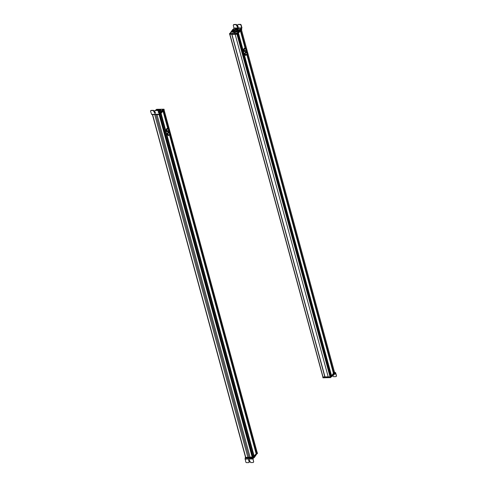 <?xml version="1.0" encoding="UTF-8"?>
<svg xmlns="http://www.w3.org/2000/svg" width="487" height="487" viewBox="0 0 487 487"><rect width="100%" height="100%" fill="white"/><g stroke="black" fill="none" stroke-linecap="round" stroke-linejoin="round"><path stroke-width="0.73" d="M169.281 129.256L164.089 110.129L163.474 110.762L168.441 129.043M257.136 452.6L256.381 453.385L169.847 134.862L256.381 453.385M256.302 453.087L255.992 453.214M167.851 128.824L163.06 111.194L161.069 113.258L253.983 455.875L160.941 113.386L254.013 455.887M256.15 453.787L169.5 134.869L256.15 453.787L254.153 455.862M253.904 455.582L253.587 455.71M253.733 456.27L160.655 113.684L159.998 114.366L253.082 456.97L252.704 456.952L159.699 114.652M253.739 456.295L253.082 456.97M252.357 457.062L247.859 457.354L154.781 114.78L247.859 457.354M157.051 114.737L250.129 457.33M247.846 457.372L245.746 457.39M245.667 457.116L245.247 457.36M169.184 129.177A0.992 0.499 88.9 0 0 168.916 129.031A0.992 0.499 88.9 0 0 168.819 129.055A0.992 0.499 88.9 0 0 168.441 130.132A0.992 0.499 88.9 0 0 168.952 131.021A0.992 0.499 88.9 0 0 169.05 131.003A0.992 0.499 88.9 0 0 169.214 130.869M169.026 130.893L169.184 130.881C168.557 130.546 168.49 129.968 168.977 129.165A0.877 0.444 88.9 0 1 169.062 129.146A0.877 0.444 88.9 0 1 169.519 129.932A0.877 0.444 88.9 0 1 169.184 130.881M169.038 130.887C168.417 130.546 168.35 129.974 168.831 129.165L168.989 129.158M169.159 130.699L169.001 129.353L169.092 130.711M169.068 129.944L168.733 129.95M166.536 128.866L167.193 128.343L166.511 129.372L166.536 128.866M168.118 130.741L167.437 131.77L166.718 131.435L166.31 129.378M167.193 128.343L168.003 129.049L163.139 111.109L168.039 129.049M167.437 131.77L166.633 131.082L166.511 129.372M167.51 129.079A0.992 0.499 88.9 0 0 167.12 129.256A0.992 0.499 88.9 0 0 167.004 129.505A0.992 0.499 88.9 0 0 167.029 130.619A0.992 0.499 88.9 0 0 167.741 130.857M168.009 131.04A1.491 0.749 -91.1 0 1 167.893 131.253A1.491 0.749 -91.1 0 1 167.151 131.423A1.491 0.749 -91.1 0 1 166.84 130.942A1.491 0.749 -91.1 0 1 166.688 130.224A1.491 0.749 -91.1 0 1 166.968 128.854A1.491 0.749 -91.1 0 1 167.711 128.684A1.491 0.749 -91.1 0 1 167.972 129.049M170.225 133.012A0.992 0.499 88.9 0 0 169.957 132.866A0.992 0.499 88.9 0 0 169.525 133.426A0.992 0.499 88.9 0 0 169.592 134.473A0.992 0.499 88.9 0 0 170 134.856A0.992 0.499 88.9 0 0 170.255 134.704M170.066 134.729L169.634 134.4C169.5 133.146 169.732 132.787 170.322 133.322M169.993 134.741L170.14 134.741A0.877 0.444 88.9 0 1 169.78 134.4C169.646 133.14 169.872 132.787 170.462 133.322L170.036 132.994M170.14 134.741A0.877 0.444 88.9 0 0 170.523 134.242A0.877 0.444 88.9 0 0 170.462 133.322M169.853 134.278C169.75 133.298 169.926 133.018 170.389 133.438C170.493 134.424 170.316 134.704 169.853 134.278L170.133 134.546M170.012 134.095L170.316 134.102M169.05 134.875A1.491 0.749 -91.1 0 1 168.831 135.222L168.137 135.617L167.291 133.828L168.173 132.178L169.117 133.109M168.338 135.617L168.082 135.143A1.491 0.749 -91.1 0 0 168.831 135.222L169.099 134.826M167.619 132.957L168.112 132.561A1.491 0.749 -91.1 0 0 167.723 133.815A1.491 0.749 -91.1 0 0 168.082 135.143L167.595 134.68L167.418 132.963M169.013 132.884A1.491 0.749 -91.1 0 0 168.861 132.634A1.491 0.749 -91.1 0 0 168.112 132.561L168.374 132.172M168.234 133.006A0.992 0.499 88.9 0 0 168.045 133.341A0.992 0.499 88.9 0 0 168.07 134.455A0.992 0.499 88.9 0 0 168.715 134.777M159.146 113.648L160.607 112.442L160.728 112.887L161.008 112.692L162.281 110.896L162.159 110.458L161.903 111.444M161.781 110.999L160.607 112.442M161.909 110.36L158.251 112.381M154.829 113.167L155.134 112.6L155.274 112.893M154.848 111.353L154.677 111.986L155.134 112.6M154.117 111.2L154.829 110.616M160.272 112.065L160.734 112.126L160.272 112.065M154.787 112.193L154.969 111.791M159.273 114.201L151.646 114.372L150.465 111.054L150.775 110.604L153.259 110.549L154.969 113.52L155.304 113.027L154.744 110.963L155.055 110.512L157.538 110.458L158.092 110.89L159.273 114.201L160.728 112.887M159.091 113.538L158.305 110.665L157.758 110.226L155.274 110.281L154.744 110.963M154.969 113.52L155.304 113.027M150.465 111.054L150.994 110.379L150.684 110.829L150.994 110.379L153.472 110.324L153.813 110.981M155.523 112.801L155.189 113.288L154.586 112.82L154.026 110.756M160.253 112.022L160.759 112.15L160.503 112.424L159.535 112.442L159.797 112.174M160.893 109.861L160.46 109.873M161.142 111.675L161.264 112.12L163.955 109.191L156.65 109.319L155.584 110.275M152.029 114.415L159.645 114.354L164.149 109.703L163.955 109.191M163.413 109.502L162.226 109.569L163.407 109.478M156.497 109.861L157.691 109.648M162.962 110.172L162.488 110.184L162.962 110.172M155.743 110.299L156.211 110.293M158.281 110.592A1.534 0.597 -15.2 0 0 159.018 110.141A1.534 0.597 -15.2 0 0 159.176 109.764A1.534 0.597 -15.2 0 0 157.971 109.502A1.534 0.597 -15.2 0 0 156.376 110.184A1.534 0.597 -15.2 0 0 156.309 110.263M158.841 110.293L158.476 109.538A1.534 0.597 -15.2 0 0 158.318 109.538L158.202 109.672M155.992 110.269L156.059 110.19C158.238 109.058 159.334 109.039 159.334 110.135L158.324 110.732M158.525 111.474A1.899 0.737 164.8 0 0 159.535 110.878A1.899 0.737 164.8 0 0 159.73 110.403L159.529 109.666L159.334 110.135M159.572 109.812L160.588 110.232L158.585 111.693M160.588 110.232L160.771 110.896L159.98 111.712M159.352 111.505L159.48 111.955M159.468 114.396L159.955 114.031M164.095 109.758L159.76 114.609L152.157 114.561M162.427 109.879L163.279 109.325L162.25 109.733M162.323 109.788L163.352 109.38L162.317 109.849M162.244 109.794L163.303 109.325M156.759 109.885L157.685 109.514M156.924 109.654L156.552 109.752M159.852 116.43L160.217 116.551M171.205 152.492L171.527 151.78M168.332 139.97L167.838 140.098M170.9 151.646L171.028 152.133M169.677 147.184L169.805 147.671M169.099 145.059L169.233 145.546M167.887 140.585L168.021 141.078M170.365 138.046L170.48 138.485M170.73 137.474L170.243 137.602M173.938 149.278L173.609 149.996M171.637 143.05L171.503 142.563M172.215 145.175L172.081 144.688M173.427 149.643L173.299 149.156M253.021 457.981L252.899 457.543L257.313 452.819L257.501 453.336L253.021 457.981L245.491 458.2L245.314 457.75M252.899 457.543L245.369 457.756L245.418 458.127M252.729 458.297L253.69 461.84L253.38 462.291L253.69 461.84L252.954 458.626L254.585 457.226L254.555 456.599L252.729 458.297L245.399 458.151M245.113 458.45L245.862 462.218L246.41 462.65L248.887 462.601L249.198 462.151L248.887 462.601M255.754 454.992L254.725 456.216L254.847 456.66L255.882 455.394M254.847 456.66L254.677 457.037M254.719 456.228L254.555 456.599M253.757 457.792L253.636 457.348M255.444 456.039L255.322 455.601M253.161 462.516L253.471 462.066L253.161 462.516L250.683 462.565L248.973 459.594L248.638 460.081L249.198 462.151L248.857 459.856L249.192 459.369M249.107 462.376L249.417 461.919L249.107 462.376M253.234 456.161L253.709 456.161M257.337 452.94L252.923 457.512L257.185 452.569L257.337 452.94M252.844 457.22L245.326 457.652L252.923 457.512M252.169 454.663L251.554 454.73M229.681 34.175L231.909 34.285L324.993 376.895L328.195 376.81M231.763 34.139L324.993 376.895M328.22 376.981L324.993 377.273L322.869 376.956L229.858 34.431M334.581 372.476L241.509 29.884L240.785 30.59M241.503 29.89L334.587 372.494L333.765 373.188L247.232 54.69M333.686 372.89L333.376 373.042M240.438 30.991L245.271 48.773L240.432 30.998L238.38 33.086M333.51 373.584L331.349 375.684L238.307 33.201L331.349 375.684M331.27 375.386L330.965 375.538M330.503 376.731L331.117 376.086L238.027 33.493L237.419 34.127L330.503 376.731L330.07 376.889L328.22 376.914L235.166 34.334L237.327 34.218L241.759 29.604M235.093 34.206L231.934 34.267M247.573 52.846A0.992 0.499 88.9 0 0 247.305 52.699A0.992 0.499 88.9 0 0 246.83 53.716A0.992 0.499 88.9 0 0 247.347 54.69A0.992 0.499 88.9 0 0 247.353 54.69A0.992 0.499 88.9 0 0 247.603 54.538M247.305 52.699A0.992 0.499 88.9 0 0 247.299 52.699L245.801 52.73A0.992 0.499 88.9 0 0 245.393 53.174A0.992 0.499 88.9 0 0 245.418 54.288A0.992 0.499 88.9 0 0 245.576 54.574A0.992 0.499 88.9 0 0 246.197 54.404M247.487 54.568L247.353 54.574C246.769 54.02 246.751 53.436 247.299 52.815L247.451 52.815C248.029 53.363 248.047 53.947 247.493 54.568A0.877 0.444 88.9 0 0 247.493 54.568A0.877 0.444 88.9 0 1 247.031 53.71A0.877 0.444 88.9 0 1 247.445 52.815M247.451 53.004L247.487 54.38L247.451 53.004M247.469 53.777L247.128 53.783M246.459 54.611L245.515 55.451L244.638 53.704L245.497 52.006L246.191 52.444A1.491 0.749 -91.1 0 1 246.361 52.718M246.452 52.888L246.191 52.444A1.491 0.749 -91.1 0 0 245.436 52.419L245.698 51.999M245.716 55.451L244.961 54.562L244.949 52.84L245.436 52.419A1.491 0.749 -91.1 0 0 245.168 52.955A1.491 0.749 -91.1 0 0 245.071 53.698A1.491 0.749 -91.1 0 0 245.454 55.001A1.491 0.749 -91.1 0 0 246.203 55.031A1.491 0.749 -91.1 0 0 246.398 54.708M235.13 54.033L235.148 54.167A0.877 0.444 -91.1 0 0 235.276 54.556M240.17 29.768L239.75 29.896M240.895 25.007L241.674 27.887L240.316 29.798L240.438 30.243L240.718 30.048L241.954 27.881L241.114 24.782L240.56 24.35L238.076 24.405L237.766 24.855L238.076 24.405L241.114 24.782M234.028 28.356L231.1 31.582M231.118 31.649L231.471 32.118L231.349 31.679L232.141 31.923L233.261 30.632M233.2 30.371L231.666 31.631M235.398 29.36C237.291 28.362 238.246 28.343 238.277 29.299L238.094 29.463M238.441 28.891L238.277 29.299M238.593 30.285L238.106 29.585L238.581 30.048L237.662 31.357M238.1 31.978L237.741 31.497L238.551 31.862L240.438 30.243M239.878 30.632L239.756 30.188L237.979 31.533M239.756 30.188L240.316 29.798M232.987 29.975L232.53 29.908L232.987 29.975M236.621 29.202L238.393 29.141M231.222 32.026L231.788 32.075M240.834 29.056L240.955 29.494M241.631 28.222L234.004 28.386L233.273 25.178L233.583 24.727L236.061 24.673L237.772 27.637L238.113 27.15L237.553 25.081L237.863 24.63L237.553 25.081M239.166 30.809L239.287 31.247M233.273 25.178L233.797 24.496L233.486 24.953L233.797 24.496L236.28 24.441L236.834 24.88L237.394 26.943L237.991 27.412L238.326 26.919M237.772 27.637L238.113 27.15M239.586 29.914L239.251 29.707L240.438 29.549M233.218 29.47L233.723 29.591L233.468 29.865L232.5 29.884L232.762 29.616M233.103 29.488L232.792 29.451L233.103 29.488M232.609 33.055L233.042 33.049M231.173 31.905L229.541 33.731L236.852 33.603L239.032 31.491M229.474 33.658L229.663 34.175L236.968 34.047L241.692 29.317L241.503 28.806L240.888 29.579M234.996 33.013L234.57 33.025L234.996 33.013M230.126 33.372L231.27 33.353L230.15 33.627M231.288 33.341L230.223 33.597L231.288 33.201M235.805 33.274L236.956 33.256L235.86 33.542M230.54 32.745L231.015 32.739L230.54 32.745M237.291 32.629L237.759 32.617L237.291 32.629M229.493 33.725L229.712 34.4M233.717 29.975A1.534 0.597 -15.2 0 0 233.559 30.358A1.534 0.597 -15.2 0 0 234.771 30.62A1.534 0.597 -15.2 0 0 236.365 29.932A1.534 0.597 -15.2 0 0 236.524 29.549A1.534 0.597 -15.2 0 0 235.318 29.287A1.534 0.597 -15.2 0 0 233.717 29.975M236.682 29.926C234.497 31.065 233.407 31.083 233.407 29.981C235.586 28.843 236.676 28.824 236.682 29.926L236.877 29.457L237.078 30.194A1.899 0.737 164.8 0 1 236.883 30.663A1.899 0.737 164.8 0 1 234.904 31.515A1.899 0.737 164.8 0 1 233.413 31.186L233.407 29.981M234.01 31.959L232.549 31.357L232.731 32.02L234.186 32.623L236.883 31.953L238.113 30.687L237.936 30.024L236.7 31.29L234.01 31.959L234.186 32.623M236.913 29.604L237.936 30.024M236.7 31.29L236.883 31.953M237.035 33.999L241.382 29.634M231.83 34.37L235.148 34.334L328.226 376.901M235.13 34.309L328.214 376.914M229.73 34.358L322.869 376.956M230.321 33.682L231.106 33.372M230.15 33.542L231.215 33.146M231.203 33.128L230.156 33.426M236.025 33.493L236.944 33.122L235.811 33.359M235.793 33.457L236.925 33.207L235.891 33.554M250.744 68.917L250.866 69.373M249.624 64.948L249.49 64.461L249.624 64.948M249.046 62.823L248.912 62.342L249.046 62.823M247.828 58.361L247.694 57.874L247.828 58.361M245.448 60.778L245.332 60.358M245.131 59.621L245.472 59.615L245.211 59.901M246.489 64.844L246.623 65.331L246.489 64.844M247.067 66.969L247.201 67.456L247.067 66.969M248.285 71.437L248.413 71.924L248.285 71.437M246.446 50.545L246.41 49.169L246.446 50.545M246.404 48.98C245.85 49.601 245.868 50.185 246.452 50.733L246.452 50.733C247.006 50.112 246.988 49.528 246.404 48.98L246.27 48.98A0.877 0.444 88.9 0 0 245.844 49.875A0.877 0.444 88.9 0 0 246.3 50.739A0.877 0.444 88.9 0 0 246.312 50.739L246.446 50.733M246.532 49.01L246.264 48.864C245.631 49.564 245.649 50.228 246.312 50.855L246.562 50.703M246.264 48.864L244.76 48.895M245.418 50.776L244.474 51.616L243.719 50.727L243.707 49.004L244.456 48.17L244.395 48.584A1.491 0.749 -91.1 0 1 245.144 48.609L244.657 48.164M244.675 51.61L243.92 50.727L243.908 49.004L244.395 48.584A1.491 0.749 -91.1 0 0 244.03 49.863A1.491 0.749 -91.1 0 0 244.413 51.165A1.491 0.749 -91.1 0 0 245.162 51.19A1.491 0.749 -91.1 0 0 245.357 50.873M245.405 49.053L245.144 48.609A1.491 0.749 -91.1 0 1 245.32 48.883M244.772 48.895A0.992 0.499 88.9 0 0 244.352 49.339A0.992 0.499 88.9 0 0 244.377 50.453A0.992 0.499 88.9 0 0 244.535 50.739A0.992 0.499 88.9 0 0 245.15 50.569M334.995 372.646L330.57 377.608L323.039 377.821L322.863 377.376M335.263 373.31L336.535 375.952L336.225 376.402L336.535 375.952L335.695 372.859L334.587 374.01L334.861 372.445L330.448 377.163L322.918 377.382L322.966 377.748M322.844 377.309L322.857 376.92M334.587 374.01L332.584 375.52M331.641 376.494L334.417 374.387M334.466 373.566L334.295 373.949M333.205 374.357L333.845 374.193M335.36 372.64L335.701 372.853L335.36 372.64M331.951 376.488L332.262 376.037L331.951 376.488M331.732 376.713L332.043 376.262L331.422 376.719M336.006 376.628L336.316 376.177L336.006 376.628L333.528 376.676L332.858 375.806M333.528 373.444L333.053 373.371L333.492 373.468M333.492 375.057L333.912 374.771M322.832 377.035L324.993 377.273M330.411 376.822L334.825 372.251L330.496 377.115L328.232 376.938L330.496 377.115M231.915 34.279L324.999 376.883L322.814 376.962M169.519 130.126L170.322 133.091M170.56 133.962L257.173 452.733M168.983 131.021L169.482 132.878M170.024 134.856L256.558 453.367M163.419 110.817L168.374 129.043M168.91 131.021L169.415 132.878M169.951 134.856L256.497 453.391M163.352 110.89L168.283 129.043M168.825 131.021L169.306 132.878M169.866 134.862L256.412 453.391M163.34 110.902L168.271 129.043L163.334 110.908M163.267 110.975L168.179 129.043M168.715 131.027L169.22 132.884M169.756 134.862L170.42 137.297M173.81 149.789L256.217 453.087M163.224 111.024L168.118 129.049M168.654 131.027L169.159 132.884M169.695 134.862L170.359 137.297M173.768 149.838L256.162 453.105M169.056 132.884L168.551 131.027L169.08 132.884M169.616 134.862L170.28 137.297L169.592 134.862M173.707 149.899L256.101 453.172M173.682 149.923L256.077 453.184M168.447 131.033L168.898 132.689M161.014 113.313L254.092 455.887M160.868 113.465L168.021 139.793M171.412 152.279L253.818 455.582M160.82 113.514L167.96 139.793M171.369 152.328L253.764 455.601M160.759 113.574L167.881 139.793M171.302 152.388L253.703 455.668M160.74 113.599L167.857 139.793M171.284 152.413L253.678 455.68M159.937 114.433L253.009 456.995M159.34 114.695L252.363 457.074L159.34 114.695M159.206 114.695L252.278 457.256M159.127 114.695L252.205 457.287M155.925 114.755L249.003 457.336M245.74 457.403L152.662 114.816L245.771 457.409M152.51 114.822L245.515 457.135M152.486 114.822L245.485 457.116M160.04 112.832L160.162 113.27M160.972 112.059L161.094 112.503M159.346 114.128L159.426 114.433M159.529 113.934L159.645 114.354M158.22 109.727L158.433 110.525M158.415 110.537L158.19 109.703L158.64 110.427M167.765 139.83L168.106 139.824M170.17 137.34L170.505 137.328M252.802 458.06L252.686 457.622M254.305 457.421L254.184 456.976M252.631 458.967L245.022 459.119M231.782 34.394L324.926 377.297M229.961 34.431L323.039 377.017M240.852 30.565L245.825 48.87M246.361 50.849L246.866 52.706M247.402 54.684L333.936 373.176M240.791 30.626L245.752 48.877M244.797 50.879L246.3 50.855L246.793 52.712M245.838 54.721L247.347 54.69L333.869 373.2M240.73 30.687L245.673 48.877L240.718 30.699M246.191 50.855L246.714 52.712M240.645 30.778L245.564 48.877M246.105 50.855L246.605 52.712M247.146 54.696L247.792 57.076M251.195 69.586L333.601 372.896M240.602 30.827L245.509 48.877M246.045 50.861L246.55 52.712M247.086 54.696L247.731 57.076M251.146 69.635L333.546 372.914M240.505 30.924L245.387 48.883M245.923 50.861L246.428 52.718M246.964 54.696L247.621 57.113L246.939 54.696M251.048 69.732L333.449 373.012M240.487 30.943L245.357 48.883M245.898 50.861L246.398 52.718M251.03 69.757L333.425 373.024M246.312 52.614L245.838 50.861L246.3 52.59M333.522 373.596L246.879 54.696L333.516 373.608M238.441 33.061L331.525 375.666M238.387 33.122L331.464 375.69M238.32 33.189L331.373 375.69M238.234 33.28L245.381 59.578M248.778 72.088L331.184 375.386M238.186 33.323L245.32 59.578M248.735 72.137L331.13 375.41M238.094 33.426L245.211 59.615M248.638 72.234L331.038 375.507M238.07 33.445L245.186 59.615M248.62 72.259L331.014 375.52M236.986 34.297L330.07 376.889M240.681 29.415L240.803 29.859M241.674 27.887L234.052 28.051M232.049 31.442L232.171 31.88M238.429 31.424L238.551 31.862M236.852 33.603L236.968 34.047M237.066 33.524L237.187 33.968M234.588 30.291L234.637 30.638M235.099 30.504L235.051 30.042L235.294 30.498M234.612 30.255L234.844 30.608M235.331 30.492L235.014 29.871M236.986 33.134L235.818 33.341M247.536 57.113L247.889 57.107M330.57 377.608L330.448 377.163M330.35 377.687L330.229 377.242M334.052 374.771L333.93 374.333M333.473 375.167L333.352 374.722M332.828 375.842L332.706 375.398M332.152 376.39L332.061 376.061M164.131 110.086L169.373 129.384M169.513 129.907L170.413 133.219M170.56 133.742L257.203 452.654M163.066 111.188L167.863 128.836M168.459 131.033L168.916 132.708M160.935 113.398L253.983 455.875M160.661 113.678L253.745 456.282M160.205 116.563L252.089 454.742M152.474 114.822L245.478 457.129M167.412 129.061L168.916 129.031M167.449 131.052L168.952 131.021M169.281 130.236L168.758 130.248M168.49 134.887L170 134.856M168.453 132.896L169.957 132.866M169.914 133.755L170.298 133.736M170.121 133.943L169.78 133.949M151.536 114.427L159.164 114.256M162.165 110.415L162.287 110.859M160.74 112.101L160.235 111.827M159.535 112.424L159.839 111.937M164.046 109.222L164.162 109.666M157.721 109.526L156.552 109.733M168.106 139.787L167.753 139.793M170.164 137.304L170.505 137.297M245.399 458.164L245.284 457.725M257.52 453.294L257.398 452.849M254.482 457.135L254.184 457.622M240.712 30.705L245.649 48.877M238.033 33.487L331.117 376.086M247.676 53.594L247.128 53.607M247.469 53.607L247.122 53.619M231.094 31.618L231.215 32.063M238.064 29.543L238.18 29.981M237.632 31.436L237.753 31.88M239.233 29.756L239.531 29.263M240.438 29.427L239.933 29.159M232.5 29.865L232.798 29.378M233.705 29.543L233.2 29.269M229.456 33.7L229.578 34.145M241.589 28.836L241.71 29.281M234.807 30.614L234.716 30.273M234.338 30.657L234.101 30.322M235.769 30.322L235.629 29.823M246.428 49.942L246.087 49.948M335.068 372.92L334.946 372.476M322.948 377.79L322.832 377.346M334.983 372.592L335.47 372.585M334.228 374.46L333.924 374.953"/></g></svg>
